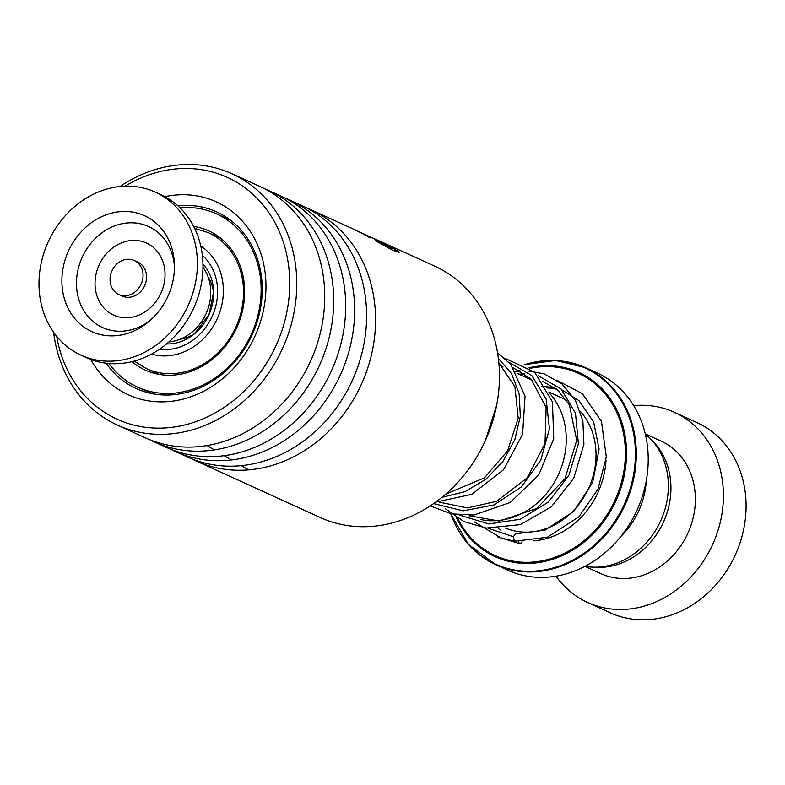 <?xml version="1.0" encoding="UTF-8"?>
<svg xmlns="http://www.w3.org/2000/svg" width="785" height="785" viewBox="0 0 785 785"><rect width="100%" height="100%" fill="white"/><g stroke="black" fill="none" stroke-linecap="round" stroke-linejoin="round"><path stroke-width="1.18" d="M645.29 433.968A74.506 63.928 114.5 0 1 661.029 520.062A74.506 63.928 114.5 0 1 584.972 566.319M196.152 332.359A39.191 33.627 114.5 0 1 179.686 339.385M480.881 519.572A74.722 64.115 -65.5 0 0 558.91 473.522A74.722 64.115 -65.5 0 0 549.264 392.961M532.142 380.215A74.722 64.115 -65.5 0 0 531.18 379.763L516.981 373.297M450.6 513.704L468.37 544.348L495.708 564.68L507.63 570.116A108.251 92.885 -65.5 0 0 637.587 508.925A108.251 92.885 -65.5 0 0 597.414 373.111L585.492 367.674A108.251 92.885 114.5 0 1 625.665 503.489A108.251 92.885 114.5 0 1 495.708 564.68A108.251 92.885 114.5 0 1 450.727 513.733A107.81 92.512 -65.5 0 0 534.359 571.137A107.81 92.512 -65.5 0 0 624.821 503.116A107.81 92.512 -65.5 0 0 617.108 394.482A107.81 92.512 -65.5 0 0 524.38 364.75M646.29 480.685A74.653 64.056 114.5 0 1 639.098 510.064A74.653 64.056 114.5 0 1 620.886 536.43M542.631 381.225L557.978 390.331L569.429 404.932L576.72 440.385L564.984 478.664L536.754 508.503L499.368 521.073L469.204 515.755A74.722 64.115 -65.5 0 0 469.479 515.882M208.123 276.968A39.191 33.627 114.5 0 1 213.628 294.002M555.996 576.161A104.523 89.686 -65.5 0 0 587.671 602.487L610.347 612.82A104.523 89.686 -65.5 0 0 735.82 553.749A104.523 89.686 -65.5 0 0 697.031 422.615L674.354 412.272A104.523 89.686 -65.5 0 0 633.711 405.639M594.402 567.172A72.789 62.457 -65.5 0 0 663.796 521.348A72.789 62.457 -65.5 0 0 652.119 440.532M584.894 566.358L600.829 573.619A72.789 62.457 -65.5 0 0 688.209 532.475A72.789 62.457 -65.5 0 0 661.196 441.15L645.27 433.889M587.671 602.487A104.523 89.686 -65.5 0 0 713.143 543.406A104.523 89.686 -65.5 0 0 674.354 412.272M142.998 276.889A18.663 16.014 -65.5 0 0 134.294 260.492A18.663 16.014 -65.5 0 0 110.106 278.076A18.663 16.014 -65.5 0 0 118.81 294.463A18.663 16.014 -65.5 0 0 142.998 276.889M118.81 294.463L122.303 296.053A18.663 16.014 -65.5 0 0 146.491 278.479A18.663 16.014 -65.5 0 0 137.787 262.082L134.294 260.492M81.032 355.183L86.615 357.724A89.588 76.871 -65.5 0 0 202.697 273.357A89.588 76.871 -65.5 0 0 160.915 194.69L155.332 192.148A89.588 76.871 -65.5 0 0 39.25 276.516A89.588 76.871 -65.5 0 0 81.032 355.183A89.588 76.871 -65.5 0 0 197.113 270.815A89.588 76.871 -65.5 0 0 155.332 192.148M62.084 275.692A63.663 54.626 -65.5 0 0 88.97 330.21A63.663 54.626 -65.5 0 0 148.208 322.105A63.663 54.626 -65.5 0 0 174.28 271.639A63.663 54.626 -65.5 0 0 174.437 264.545A63.663 54.626 -65.5 0 0 119.624 211.705A63.663 54.626 -65.5 0 0 62.084 275.692M202.962 267.214A45.54 39.073 114.5 0 1 206.926 274.024A45.54 39.073 114.5 0 1 168.932 341.877M306.219 207.711A138.111 118.506 114.5 0 1 310.742 209.644A138.111 118.506 114.5 0 1 364.564 376.79A138.111 118.506 114.5 0 1 196.191 460.991L320.094 517.462A138.111 118.506 -65.5 0 0 488.476 433.251A138.111 118.506 -65.5 0 0 434.645 266.115L389.694 245.626L399.202 252.211L392.5 250.209L377.016 241.525L375.672 240.151L387.819 246.598L392.863 248.266L386.092 243.978L378.674 240.602L387.81 246.019A138.111 118.506 114.5 0 0 382.324 242.693L382.472 243.536M56.677 336.284A132.891 114.021 -65.5 0 0 157.805 428.139A132.891 114.021 -65.5 0 0 279.136 338.198A132.891 114.021 -65.5 0 0 255.93 197.133A132.891 114.021 -65.5 0 0 125.1 186.163M120.026 186.506A138.111 118.506 114.5 0 1 231.958 173.74A138.111 118.506 114.5 0 1 285.779 340.876A138.111 118.506 114.5 0 1 117.407 425.087A138.111 118.506 114.5 0 1 53.606 332.232M164.889 196.662A106.014 90.962 114.5 0 1 257.519 330.132A106.014 90.962 114.5 0 1 176.36 400.566A106.014 90.962 114.5 0 1 90.707 359.432M106.161 363.219A97.055 83.279 -65.5 0 0 136.178 388.526A97.055 83.279 -65.5 0 0 254.497 329.347A97.055 83.279 -65.5 0 0 216.67 211.891A97.055 83.279 -65.5 0 0 177.891 205.837M196.191 460.991A138.111 118.506 114.5 0 1 191.766 458.842M285.279 198.173A138.111 118.506 114.5 0 1 289.812 200.106L301.793 205.562A138.111 118.506 114.5 0 1 355.615 372.708A138.111 118.506 114.5 0 1 187.232 456.919L175.251 451.453A138.111 118.506 114.5 0 1 170.826 449.305M289.812 200.106A138.111 118.506 114.5 0 1 343.634 367.243A138.111 118.506 114.5 0 1 175.251 451.453M264.349 188.636A138.111 118.506 114.5 0 1 268.872 190.559L280.853 196.024A138.111 118.506 114.5 0 1 334.685 363.17A138.111 118.506 114.5 0 1 166.302 447.371L154.321 441.916A138.111 118.506 114.5 0 1 149.896 439.767M268.872 190.559A138.111 118.506 114.5 0 1 322.704 357.705A138.111 118.506 114.5 0 1 154.321 441.916M231.958 173.74L259.923 186.487A138.111 118.506 114.5 0 1 313.745 353.623A138.111 118.506 114.5 0 1 145.372 437.834L117.407 425.087M382.324 242.693L361.973 233.027L370.746 237.914L355.693 230.123L310.742 209.644M359.903 232.134L361.954 233.066M375.004 238.964L378.674 240.602M387.8 244.792L389.694 245.626M382.413 244.675L392.49 248.904L392.863 248.266M392.794 247.981L398.79 252.397M361.973 233.027L361.649 233.694M369.293 236.727L368.94 237.384M557.86 380.764L582.391 393.707L601.447 421.378L606.314 456.919L597.944 489.192L578.928 516.805L547.351 537.254L514.45 541.218L513.37 536.744L515.441 533.82M518.679 541.434A3.729 1.845 96.7 0 0 520.033 543.779A3.729 1.845 96.7 0 0 522.104 541.552M152.447 393.707L137.512 387.084A95.181 81.679 -65.5 0 0 261.14 290.136A95.181 81.679 -65.5 0 0 216.464 213.854A95.181 81.679 -65.5 0 0 179.942 207.76M156.509 373.856L154.095 372.149M131.978 361.64A76.518 65.665 -65.5 0 0 145.254 370.098A76.518 65.665 -65.5 0 0 244.645 292.157A76.518 65.665 -65.5 0 0 208.722 230.829A76.518 65.665 -65.5 0 0 193.63 226.365M108.958 363.514A95.181 81.679 -65.5 0 0 137.512 387.084M207.083 445.556L214.364 449.903M224.137 455.673L231.467 459.951M241.299 465.652L248.678 469.872M202.942 264.054A46.658 40.035 114.5 0 1 213.628 291.863A46.658 40.035 114.5 0 1 209.055 314.451A46.658 40.035 114.5 0 1 194.533 333.762A46.658 40.035 114.5 0 1 166.538 343.938M202.344 255.341A53.282 45.716 114.5 0 1 212.382 315.884A53.282 45.716 114.5 0 1 159.571 349.207M548.833 391.99L562.747 398.329A70.925 60.857 114.5 0 1 566.662 400.321M580.301 411.291A70.925 60.857 114.5 0 1 589.064 487.308A70.925 60.857 114.5 0 1 505.334 528.02M220.86 238.346L208.476 232.703A74.722 64.115 114.5 0 1 236.206 326.452A74.722 64.115 114.5 0 1 146.501 368.685L158.884 374.327M151.544 354.094A59.788 51.31 -65.5 0 0 217.494 318.121A59.788 51.31 -65.5 0 0 200.774 246.078M605.991 460.422A78.392 67.265 114.5 0 1 598.415 491.479A78.392 67.265 114.5 0 1 533.506 540.875M514.312 368.499A108.251 92.885 114.5 0 1 514.607 368.371A107.81 92.512 -65.5 0 0 514.028 368.626M524.321 364.721A108.251 92.885 114.5 0 1 585.492 367.674L555.652 360.482L524.213 364.652M516.039 371.717A101.226 86.86 114.5 0 1 519.327 370.5M529.07 367.714A101.226 86.86 114.5 0 1 611.289 400.281A101.226 86.86 114.5 0 1 616.568 499.437A101.226 86.86 114.5 0 1 535.762 562.943A101.226 86.86 114.5 0 1 456.36 517.364M457.694 518.188A100.166 85.948 -65.5 0 0 536.371 561.726A100.166 85.948 -65.5 0 0 615.528 498.985A100.166 85.948 -65.5 0 0 610.612 401.312A100.166 85.948 -65.5 0 0 530.012 368.391M520.327 371.04A100.166 85.948 -65.5 0 0 519.572 371.295M546.802 387.898A78.392 67.265 114.5 0 1 556.369 388.977M174.466 266.89A55.499 47.62 -65.5 0 0 125.786 223.117A55.499 47.62 -65.5 0 0 76.626 278.773A55.499 47.62 -65.5 0 0 99.224 325.834A55.499 47.62 -65.5 0 0 149.994 320.594M95.152 280.333A39.603 33.981 -65.5 0 0 127.141 317.739A39.603 33.981 -65.5 0 0 164.929 277.811A39.603 33.981 -65.5 0 0 132.94 240.396A39.603 33.981 -65.5 0 0 95.152 280.333M513.37 536.744L488.368 528.315M518.836 374.141L524.841 373.866M538.098 375.652L561.098 388.997L575.474 413.096L578.388 443.613L568.997 475.082L548.587 501.89L520.377 519.238L488.918 523.958L459.343 515.068M509.023 362.395L531.73 375.456L546.124 398.996L549.451 428.895L540.836 459.981L521.407 486.877L494.099 504.892L463.219 510.849L433.614 503.607M498.377 358.421L511.565 373.64L519.16 393.599L520.318 416.354L514.803 439.708L502.989 461.394L485.866 479.301L464.897 491.695L441.935 497.337M213.628 291.863L209.045 314.442L194.533 333.762M499.054 365.123L503.057 366.948M208.476 232.703L194.621 228.347M514.46 368.312L513.959 368.538M134.127 361.09L146.501 368.685M439.306 502.125L440.365 502.616M489.143 520.671L489.742 520.936M528.266 378.439L530.532 378.586M499.201 365.192L501.458 365.339M513.567 367.979L531.121 379.165L546.144 407.513L545.016 443.545L527.206 477.859L496.581 501.321L467.448 507.924L439.266 502.125M498.877 363.004L514.891 386.622L518.218 418.179L507.522 450.983L484.492 477.82L445.694 494.187M515.303 533.8L544.918 530.199L573.707 511.467L592.655 482.598L599.092 449.138L593.627 421.908L578.918 400.605L562.05 389.978M554.671 387.662L541.836 386.161M498.22 528.609L500.761 530.061M531.445 379.498L530.807 379.597M497.71 536.901L520.033 543.779M514.322 541.199L501.478 538.137L474.218 521.848M514.352 372.1L520.602 371.187M527.805 370.952L544.103 373.837L561.942 383.894L575.297 400.114L582.872 420.907L583.912 444.3L573.707 478.31L551.266 506.884L520.337 524.615L486.19 528.069L464.112 521.642L445.154 508.592M504.716 358.186L534.634 372.188L552.434 401.9L553.749 438.746L538.706 474.994L510.201 502.498L473.944 515.029L451.238 513.841L430.239 505.893M497.562 352.838L510.701 364.309L525.047 396.18L522.594 434.301L503.519 469.793L471.726 494.354L435.685 502.135M496.611 405.492L485.209 440.925M216.464 213.854L230.692 220.33M149.65 392.598A11.196 11.196 0 0 0 150.082 393.207"/></g></svg>
